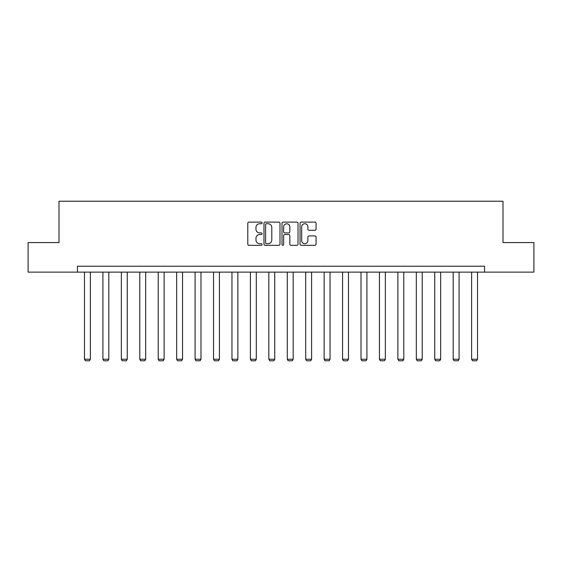 <?xml version="1.0" encoding="UTF-8"?>
<svg xmlns="http://www.w3.org/2000/svg" width="562" height="562" viewBox="0 0 562 562"><rect width="100%" height="100%" fill="white"/><g stroke="black" fill="none" stroke-linecap="round" stroke-linejoin="round"><path stroke-width="0.84" d="M262.089 222.931A0.815 0.815 0 0 0 261.281 222.116L248.952 222.116A1.159 1.159 0 0 0 247.793 223.276L247.793 244.154A1.159 1.159 0 0 0 248.952 245.32L261.281 245.32A0.815 0.815 0 0 0 262.089 244.505A0.815 0.815 0 0 0 261.281 243.69L259.686 243.69A3.709 3.709 0 0 1 255.97 239.981L255.97 238.239A3.709 3.709 0 0 1 259.686 234.53L261.281 234.53A0.815 0.815 0 0 0 262.089 233.715A0.815 0.815 0 0 0 261.281 232.907L259.686 232.907A3.709 3.709 0 0 1 255.97 229.191L255.97 227.455A3.709 3.709 0 0 1 259.686 223.739L261.281 223.739A0.815 0.815 0 0 0 262.089 222.931M314.903 230.294A1.159 1.159 0 0 0 316.062 229.134L316.062 223.276A1.159 1.159 0 0 0 314.903 222.116L301.211 222.116A1.159 1.159 0 0 0 300.052 223.276L300.052 244.154A1.159 1.159 0 0 0 301.211 245.32L314.903 245.32A1.159 1.159 0 0 0 316.062 244.154L316.062 237.08A1.159 1.159 0 0 0 314.903 235.921L309.044 235.921A1.159 1.159 0 0 0 307.885 237.08L307.885 240.592A3.105 3.105 0 0 1 304.78 243.69A3.105 3.105 0 0 1 301.675 240.592L301.675 226.844A3.105 3.105 0 0 1 304.78 223.739A3.105 3.105 0 0 1 307.885 226.844L307.885 229.134A1.159 1.159 0 0 0 309.044 230.294L314.903 230.294M77.437 272.127L28.1 272.127L28.1 242.58L59.003 242.58L59.003 201.217L502.997 201.217L502.997 242.58L533.9 242.58L533.9 272.127L484.563 272.127L484.563 266.219L77.437 266.219L77.437 272.127L484.563 272.127M279.988 223.276A1.159 1.159 0 0 0 278.822 222.116L265.138 222.116A1.159 1.159 0 0 0 263.978 223.276L263.978 244.154A1.159 1.159 0 0 0 265.138 245.32L278.822 245.32A1.159 1.159 0 0 0 279.988 244.154L279.988 223.276M283.178 222.116L296.862 222.116A1.159 1.159 0 0 1 298.022 223.276L298.022 244.154A1.159 1.159 0 0 1 296.862 245.32L291.004 245.32A1.159 1.159 0 0 1 289.844 244.154L289.844 235.689A1.159 1.159 0 0 0 288.685 234.53L284.801 234.53A1.159 1.159 0 0 0 283.641 235.689L283.641 244.505A0.815 0.815 0 0 1 282.827 245.32A0.815 0.815 0 0 1 282.012 244.505L282.012 223.276A1.159 1.159 0 0 1 283.178 222.116M266.416 223.739A0.815 0.815 0 0 0 265.601 224.554L265.601 242.882A0.815 0.815 0 0 0 266.416 243.69L268.095 243.69A3.709 3.709 0 0 0 271.804 239.981L271.804 227.455A3.709 3.709 0 0 0 268.095 223.739L266.416 223.739M289.844 226.9A3.105 3.105 0 0 0 286.739 223.802A3.105 3.105 0 0 0 283.641 226.9L283.641 231.748A1.159 1.159 0 0 0 284.801 232.907L288.685 232.907A1.159 1.159 0 0 0 289.844 231.748L289.844 226.9M90.377 272.127L90.377 359.244L84.469 359.244L84.469 272.127M90.377 359.244L89.491 360.783L85.354 360.783L84.469 359.244M108.817 272.127L108.817 359.244L102.909 359.244L102.909 272.127M108.817 359.244L107.932 360.783L103.794 360.783L102.909 359.244M127.251 272.127L127.251 359.244L121.343 359.244L121.343 272.127M127.251 359.244L126.366 360.783L122.228 360.783L121.343 359.244M145.684 272.127L145.684 359.244L139.776 359.244L139.776 272.127M145.684 359.244L144.799 360.783L140.662 360.783L139.776 359.244M164.125 272.127L164.125 359.244L158.21 359.244L158.21 272.127M164.125 359.244L163.233 360.783L159.102 360.783L158.21 359.244M182.559 272.127L182.559 359.244L176.651 359.244L176.651 272.127M182.559 359.244L181.674 360.783L177.536 360.783L176.651 359.244M200.992 272.127L200.992 359.244L195.084 359.244L195.084 272.127M200.992 359.244L200.107 360.783L195.969 360.783L195.084 359.244M219.433 272.127L219.433 359.244L213.518 359.244L213.518 272.127M219.433 359.244L218.541 360.783L214.41 360.783L213.518 359.244M237.867 272.127L237.867 359.244L231.958 359.244L231.958 272.127M237.867 359.244L236.981 360.783L232.844 360.783L231.958 359.244M256.3 272.127L256.3 359.244L250.392 359.244L250.392 272.127M256.3 359.244L255.415 360.783L251.277 360.783L250.392 359.244M274.734 272.127L274.734 359.244L268.826 359.244L268.826 272.127M274.734 359.244L273.849 360.783L269.711 360.783L268.826 359.244M293.174 272.127L293.174 359.244L287.266 359.244L287.266 272.127M293.174 359.244L292.289 360.783L288.151 360.783L287.266 359.244M311.608 272.127L311.608 359.244L305.7 359.244L305.7 272.127M311.608 359.244L310.723 360.783L306.585 360.783L305.7 359.244M330.042 272.127L330.042 359.244L324.133 359.244L324.133 272.127M330.042 359.244L329.156 360.783L325.019 360.783L324.133 359.244M348.482 272.127L348.482 359.244L342.567 359.244L342.567 272.127M348.482 359.244L347.59 360.783L343.459 360.783L342.567 359.244M366.916 272.127L366.916 359.244L361.008 359.244L361.008 272.127M366.916 359.244L366.031 360.783L361.893 360.783L361.008 359.244M385.349 272.127L385.349 359.244L379.441 359.244L379.441 272.127M385.349 359.244L384.464 360.783L380.326 360.783L379.441 359.244M403.79 272.127L403.79 359.244L397.875 359.244L397.875 272.127M403.79 359.244L402.898 360.783L398.767 360.783L397.875 359.244M422.224 272.127L422.224 359.244L416.316 359.244L416.316 272.127M422.224 359.244L421.338 360.783L417.201 360.783L416.316 359.244M440.657 272.127L440.657 359.244L434.749 359.244L434.749 272.127M440.657 359.244L439.772 360.783L435.634 360.783L434.749 359.244M459.091 272.127L459.091 359.244L453.183 359.244L453.183 272.127M459.091 359.244L458.206 360.783L454.068 360.783L453.183 359.244M477.531 272.127L477.531 359.244L471.623 359.244L471.623 272.127M477.531 359.244L476.646 360.783L472.509 360.783L471.623 359.244"/></g></svg>
